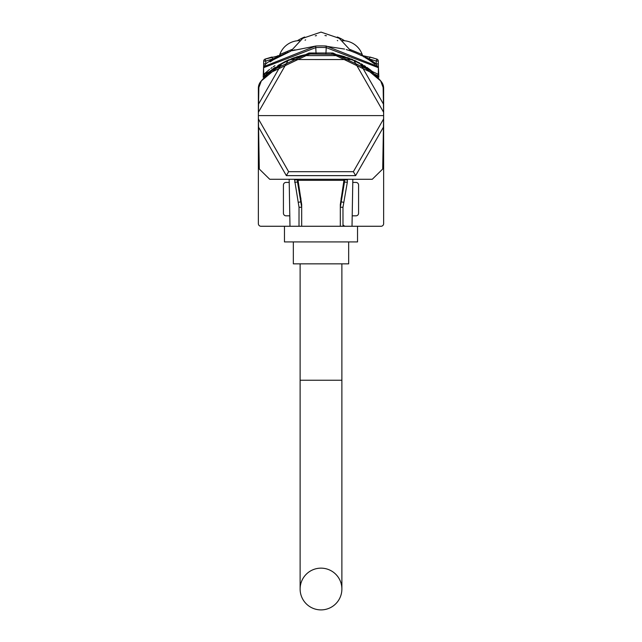 <?xml version="1.0" encoding="UTF-8"?>
<svg xmlns="http://www.w3.org/2000/svg" width="642" height="642" viewBox="0 0 642 642"><rect width="100%" height="100%" fill="white"/><g stroke="black" fill="none" stroke-linecap="round" stroke-linejoin="round"><path stroke-width="0.96" d="M373.331 57.957L361.005 55.284A2.087 2.087 0 0 1 360.363 55.092L361.334 55.573M377.063 65.829L376.26 63.879L378.347 63.879L378.411 67.691L378.298 61.046A2.087 2.087 0 0 0 376.894 59.104L369.896 57.018M368.38 58.486L369.278 58.952M274.238 68.718L274.776 67.579L265.459 75.074A1.043 1.043 -133 0 1 265.427 75.098L263.18 77.281L265.427 75.098A1.043 1.043 -133 0 0 265.459 75.074L271.726 69.785M371.212 70.508L366.863 67.338L371.212 70.508L366.863 67.338L371.212 70.508L366.863 67.338L371.212 70.508L366.863 67.338L367.978 68.879L362.224 64.946M372.079 71.198L373.54 72.402M266.47 74.143L266.879 73.782L266.47 74.143M267.858 72.915L269.134 71.84L267.858 72.915M272.714 69.047L273.773 68.277M359.095 63.109L356.503 61.736M355.066 61.03L353.622 60.348M334.61 54.329L310.559 54.024A77.249 77.249 0 0 0 260.74 81.598A10.441 10.441 0 0 0 258.365 88.227L258.365 223.657A2.608 2.608 0 0 0 260.973 226.265L381.027 226.265A2.608 2.608 0 0 0 383.635 223.657L383.635 88.227A10.441 10.441 0 0 0 381.26 81.598A77.249 77.249 0 0 0 331.441 54.024L332.556 54.024L332.684 52.997L309.011 53.013L263.702 74.328L269.6 69.4M334.153 54.418L340.164 55.661M340.685 55.79L341.191 55.926M341.44 55.99L333.278 54.281M378.82 77.281L376.573 75.098L378.82 77.281L378.403 66.945M351.19 51.175L355.676 52.933M263.18 77.281L263.597 66.945M281.156 55.332L273.187 59.866L290.794 51.175M286.244 52.973L281.694 55.06L286.228 52.973M287.167 52.58L288.226 52.154M355.756 52.973L360.419 55.116M288.266 52.138L287.102 52.612M302.342 55.533L300.119 56.103M288.378 60.348L286.934 61.03M278.732 65.604L278.066 66.038M276.646 66.993L274.022 68.879M347.458 57.603L359.592 62.916M361.197 63.799L362.714 64.681M364.183 65.58L365.563 66.463M343.711 56.632L344.987 56.801M295.802 57.419L298.289 56.632M277.866 65.548L285.57 61.295M285.77 61.207L289.253 59.634M290.978 58.92L294.542 57.603M298.233 56.432L295.81 57.178M309.011 53.013L309.444 54.024L265.459 75.074A1.043 1.043 -133 0 1 264.335 75.266A1.043 1.043 -133 0 0 265.459 75.074L265.908 74.657L265.459 75.074A1.043 1.043 -133 0 1 265.427 75.098A1.043 1.043 -133 0 0 265.459 75.074L265.908 74.657L265.459 75.074A1.043 1.043 -133 0 1 265.427 75.098A1.043 1.043 -133 0 0 265.459 75.074A1.043 1.043 -133 0 1 265.427 75.098A1.043 1.043 -133 0 0 265.459 75.074A1.043 1.043 0 0 1 263.702 74.328L265.459 75.074A1.043 1.043 -133 0 1 265.427 75.098A1.043 1.043 -133 0 0 265.459 75.074A1.043 1.043 -133 0 1 265.427 75.098A1.043 1.043 -133 0 0 265.459 75.074L275.137 67.338M337.066 54.787L335.959 54.57M337.17 54.979L338.366 55.06L336.536 54.682M376.573 75.098L332.708 54.032L332.684 52.997M338.711 55.14L340.132 55.469M341.231 55.742L341.969 55.934M348.678 58.037L349.304 58.261M351.022 58.928L352.931 59.706M354.528 60.412L356.246 61.207M307.582 54.297L306.041 54.57M288.314 60.035L289.165 59.666M290.978 58.928L292.768 58.237M296.877 56.841L298.169 56.456M300.047 55.926L303.634 55.06M297.575 56.632L297.984 56.504M299.044 56.592L300.263 55.87L299.469 56.087M299.421 56.095L304.557 54.867M305.921 54.594L306.86 54.426M343.334 56.311L338.607 55.116M342.579 56.095L344.208 56.568M303.666 55.051L301.836 55.477M378.411 67.595L378.347 63.879L378.403 67.699L378.347 63.879L378.403 67.699L377.841 66.471L326.313 46.039A88.732 88.732 0 0 0 315.687 46.039L264.159 66.471L263.597 67.683L263.702 74.328A1.043 1.043 -133 0 0 264.103 75.13A1.043 1.043 -133 0 1 263.702 74.328L263.589 67.691L315.784 47.604A87.168 87.168 0 0 1 326.216 47.604L378.411 67.691L378.298 74.328L332.989 53.013M270.916 68.429L272.064 67.603M273.235 66.792L274.945 65.661M376.541 75.074A1.043 1.043 133 0 0 378.298 74.328A1.043 1.043 0 0 1 376.541 75.074A1.043 1.043 133 0 0 378.298 74.328L378.395 68.758M383.579 112.238L353.999 60.613L360.467 63.999L380.658 80.916L383.146 87.497L383.635 115.616L258.365 115.616L258.421 112.238L288.001 60.621L302.286 55.597L310.559 54.024L309.292 54.032L309.316 52.997M304.83 54.979L300.263 55.87L304.83 54.811M325.903 54.024L326.313 46.039M264.344 66.319L265.74 63.879L265.788 61.046L265.106 59.104L266.582 58.607M277.464 55.854L280.995 55.284L272.625 59L265.788 61.046L263.702 61.046L263.597 67.699L263.653 63.879L265.74 63.879L272.625 59L273.187 59.866L270.081 61.945M364.953 57.531L365.531 57.86M366.59 58.486L367.625 59.12M378.411 67.691L378.298 61.046L376.212 61.046L376.26 63.879L369.375 59L368.813 59.866L375.273 64.409M368.781 59.842L367.031 58.751M366.309 58.318L365.747 57.989M363.974 56.986L363.565 56.753M361.109 55.461L359.825 54.827M359.705 54.771L356.454 53.27M356.262 53.19L350.773 51.023M273.476 59.682L274.375 59.12M275.883 58.205L276.389 57.908M277.44 57.307L277.031 57.539M279.976 55.934L280.674 55.573M374.286 63.662L372.946 62.675M372.641 62.451L369.752 60.476M360.467 55.14L360.363 55.092A2.087 2.087 0 0 0 361.005 55.284L369.375 59L369.88 57.01L376.894 59.104L369.88 57.01M294.935 49.795L292.937 50.437M316.089 54.024L315.687 46.039L292.078 50.726M347.442 49.907L347.996 50.084M349.689 50.646L349.28 50.509M350.107 50.79L346.247 49.546M344.561 49.065L324.05 45.935M322.525 45.895L319.475 45.895M317.95 45.935L316.442 45.999M292.311 50.646L292.752 50.493M366.839 57.692L367.633 58.101M369.375 59L376.212 61.046L376.894 59.104M280.995 55.284A2.087 2.087 0 0 0 281.637 55.092A2.087 2.087 0 0 1 280.995 55.284L265.106 59.104A2.087 2.087 0 0 0 263.702 61.046M316.522 35.607L315.27 35.848M305.616 39.86L305.078 40.205M337.708 40.735L337.307 40.462M326.417 35.783L324.948 35.519M343.446 225.222A2.608 2.608 0 0 0 345.532 226.265M352.201 215.824L355.973 215.824A2.608 2.608 0 0 0 358.581 213.216L358.581 185.032A2.608 2.608 0 0 0 355.973 182.424L352.787 182.424M289.213 182.424L286.027 182.424A2.608 2.608 0 0 0 283.419 185.032L283.419 213.216A2.608 2.608 0 0 0 286.027 215.824L289.799 215.824M270.772 57.363L265.106 59.104L272.12 57.01L265.106 59.104L272.12 57.01L265.106 59.104L272.12 57.01L272.625 59M378.347 63.879L378.298 61.046L378.347 63.879M383.435 104.084L360.467 63.999M353.999 60.613L339.722 55.597L331.441 54.024M351.559 59.537L290.441 59.529M258.365 115.616L258.421 118.987L288.627 171.687L353.373 171.687L383.579 118.979L383.635 115.616M288.627 171.687L286.348 175.627L355.644 175.627L383.435 127.14L382.704 169.031L372.264 179.287L269.736 179.287L259.296 169.031L258.421 118.987M258.565 127.14L286.348 175.627M353.373 171.687L355.644 175.627M383.435 127.14L383.579 118.979M297.479 179.287L297.455 179.896L297.479 179.287M297.663 179.287L297.519 182.055L297.455 179.896L294.59 179.864L294.614 179.287M298.016 179.287L298.137 180.338M343.863 180.338L343.984 179.287M301.684 226.265L301.684 204.565L298.048 180.338L343.952 180.338L340.316 204.565L340.316 226.265M344.337 179.287L344.481 182.055L340.316 207.246L342.972 207.278L342.988 226.265M347.386 179.287L347.41 179.864L344.545 179.896L344.521 179.287L344.481 182.055L347.33 182.24L342.972 207.278M299.012 226.265L299.028 207.278L294.59 179.864M347.41 179.864L347.33 182.24M357.538 226.265L357.538 241.922L284.462 241.922L284.462 226.265M293.338 241.922L293.338 263.846L348.662 263.846L348.662 241.922M299.028 207.278L301.684 207.246L297.519 182.055L294.67 182.24M298.305 202.326L300.881 201.837L300.881 198.065M343.695 202.326L341.119 201.837L341.119 198.065M288.001 60.621L281.533 63.999L261.342 80.916L258.854 87.497L258.421 112.238M339.722 55.597L302.286 55.597M258.565 104.076L281.533 63.999M362.698 55.541A5.216 5.216 -60.6 0 1 362.2 54.514L350.059 49.474M279.302 55.541A5.216 5.216 60.6 0 0 279.8 54.514L291.941 49.474M297.8 40.743L297.511 40.751A20.881 20.881 -90 0 0 279.8 54.514M342.274 40.703L344.489 40.751A20.881 20.881 90 0 1 362.2 54.514M299.782 40.663L297.511 40.663L299.726 40.703M337.323 37.011A44.041 44.041 0 0 1 344.489 40.663L342.218 40.663M304.677 37.011A44.041 44.041 0 0 0 297.511 40.663M321 609.9A20.881 20.881 0 0 1 300.119 589.019A20.881 20.881 0 0 1 321 568.146A20.881 20.881 0 0 1 341.881 589.019A20.881 20.881 0 0 1 321 609.9M337.17 54.811L341.456 55.99M300.119 263.846L300.119 380.241L341.881 380.241L341.881 589.019M378.395 66.768L378.387 66.214M378.379 65.54L378.371 65.051M273.227 59.834L274.07 59.305M274.856 58.823L276.036 58.117M278.419 56.761L279.334 56.271M280.626 55.597L281.774 55.011M351.206 51.183L339.273 38.319L321 32.1L302.727 38.319L290.794 51.183M263.621 65.54L263.629 65.051L263.621 65.54M352.017 226.265L352.835 179.287M289.983 226.265L289.165 179.287M300.119 380.241L300.119 589.019M341.881 380.241L341.881 263.846"/></g></svg>
